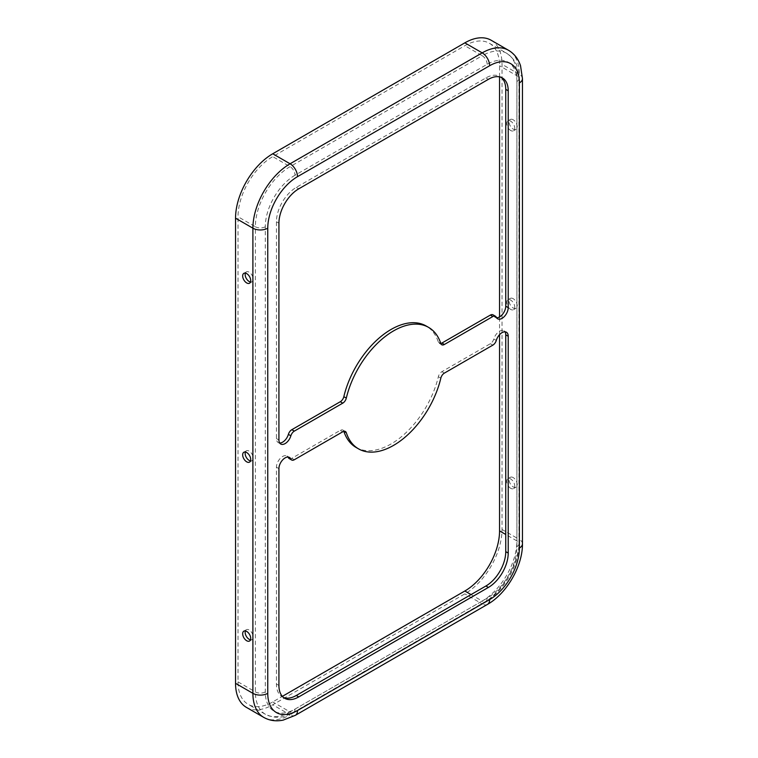 <?xml version="1.0" encoding="UTF-8"?>
<svg xmlns="http://www.w3.org/2000/svg" width="758" height="758" viewBox="0 0 758 758"><rect width="100%" height="100%" fill="white"/><g stroke="black" fill="none" stroke-linecap="round" stroke-linejoin="round"><path stroke-width="0.57" stroke-dasharray="3.79 2.84" d="M283.549 697.493A28.046 16.193 -60 0 1 282.251 696.877A28.046 16.193 -60 0 1 276.443 684.038L276.443 467.203A8.764 5.06 -60 0 1 282.639 456.468A8.764 5.06 -60 0 1 287.026 456.032A8.764 5.06 -60 0 1 288.087 457.065M356.033 447.419A70.115 40.477 120 0 0 438.351 376.717A5.259 3.032 -60 0 1 441.895 371.676L490.36 343.706A5.259 3.032 120 0 0 493.799 339.025A8.764 5.06 -60 0 1 499.55 331.237A8.764 5.06 -60 0 1 503.928 330.801A8.764 5.06 -60 0 1 504.989 331.833M438.351 342.104L440.834 343.535A5.259 3.032 -60 0 1 439.27 343.317A5.259 3.032 -60 0 1 438.351 342.104A70.115 40.477 120 0 0 426.148 325.978M510.702 309.416A5.694 3.288 60 0 1 506.979 304.394A5.694 3.288 60 0 1 507.851 299.827A5.694 3.288 60 0 1 510.702 300.111A5.694 3.288 60 0 1 514.426 305.133A5.694 3.288 60 0 1 513.554 309.69A5.694 3.288 60 0 1 510.702 309.416M513.185 298.68A5.694 3.288 -120 0 0 510.333 298.396A5.694 3.288 -120 0 0 509.461 302.963A5.694 3.288 -120 0 0 513.185 307.985A5.694 3.288 -120 0 0 516.027 308.26A5.694 3.288 -120 0 0 516.899 303.702A5.694 3.288 -120 0 0 513.185 298.68M250.5 460.911A5.694 3.288 -120 0 0 252.026 460.684A5.694 3.288 -120 0 0 252.897 456.126A5.694 3.288 -120 0 0 249.174 451.105A5.694 3.288 -120 0 0 246.322 450.821A5.694 3.288 -120 0 0 245.374 452.024M510.702 488.313A5.694 3.288 60 0 1 506.979 483.291A5.694 3.288 60 0 1 507.851 478.734A5.694 3.288 60 0 1 510.702 479.009A5.694 3.288 60 0 1 514.426 484.03A5.694 3.288 60 0 1 513.554 488.597A5.694 3.288 60 0 1 510.702 488.313M513.185 477.578A5.694 3.288 -120 0 0 510.333 477.303A5.694 3.288 -120 0 0 509.461 481.861A5.694 3.288 -120 0 0 513.185 486.882A5.694 3.288 -120 0 0 516.027 487.167A5.694 3.288 -120 0 0 516.899 482.6A5.694 3.288 -120 0 0 513.185 477.578M250.5 639.818A5.694 3.288 -120 0 0 252.026 639.591A5.694 3.288 -120 0 0 252.897 635.024A5.694 3.288 -120 0 0 249.174 630.002A5.694 3.288 -120 0 0 246.322 629.727A5.694 3.288 -120 0 0 245.374 630.931M510.702 130.509A5.694 3.288 60 0 1 506.979 125.487A5.694 3.288 60 0 1 507.851 120.92A5.694 3.288 60 0 1 510.702 121.204A5.694 3.288 60 0 1 514.426 126.226A5.694 3.288 60 0 1 513.554 130.793A5.694 3.288 60 0 1 510.702 130.509M513.185 119.773A5.694 3.288 -120 0 0 510.333 119.489A5.694 3.288 -120 0 0 509.461 124.056A5.694 3.288 -120 0 0 513.185 129.078A5.694 3.288 -120 0 0 516.027 129.362A5.694 3.288 -120 0 0 516.899 124.795A5.694 3.288 -120 0 0 513.185 119.773M250.5 282.004A5.694 3.288 -120 0 0 252.026 281.786A5.694 3.288 -120 0 0 252.897 277.22A5.694 3.288 -120 0 0 249.174 272.198A5.694 3.288 -120 0 0 246.322 271.914A5.694 3.288 -120 0 0 245.374 273.126M246.435 707.394A52.586 30.358 120 0 0 272.728 704.788L464.844 593.865A52.586 30.358 120 0 0 502.023 529.463L502.023 64.316A52.586 30.358 120 0 0 491.137 40.24M499.55 76.871L499.55 65.747A49.081 28.34 120 0 0 489.384 43.282A49.081 28.34 120 0 0 464.844 45.707L272.728 156.631A49.081 28.34 120 0 0 238.021 216.741L238.021 681.887A49.081 28.34 120 0 0 248.188 704.353A49.081 28.34 120 0 0 272.728 701.927L282.355 696.365M499.55 334.695L499.55 316.929M289.205 458.581A5.259 3.032 120 0 0 291.83 458.315L340.295 430.345A5.259 3.032 -60 0 1 342.919 430.08A5.259 3.032 -60 0 1 343.838 431.293A70.115 40.477 120 0 0 343.848 431.33M496.585 317.763A8.764 5.06 -60 0 1 495.163 317.365A8.764 5.06 -60 0 1 493.799 315.773A5.259 3.032 120 0 0 492.984 314.816M279.674 442.994A8.764 5.06 -60 0 1 278.262 442.587A8.764 5.06 -60 0 1 276.443 438.579L276.443 221.753A28.046 16.193 -60 0 1 296.274 187.397L485.916 77.913A28.046 16.193 -60 0 1 499.939 76.52A28.046 16.193 -60 0 1 501.123 77.335M276.443 467.203L278.925 468.634M493.799 339.025L496.282 340.456M295.033 175.231A42.069 24.284 120 0 0 265.291 226.756L265.291 691.902A42.069 24.284 120 0 0 295.033 709.081L487.157 598.166A42.069 24.284 120 0 0 516.899 546.641L516.899 81.494A42.069 24.284 120 0 0 487.157 64.316L295.033 175.231A7.012 4.046 -120 0 0 290.077 166.646L272.728 156.631M487.157 64.316A7.012 4.046 -120 0 0 482.192 55.732L290.077 166.646A49.081 28.34 120 0 0 255.37 226.756L238.021 216.741M265.291 226.756A7.012 4.046 180 0 1 255.37 226.756L255.37 691.902A49.081 28.34 120 0 0 265.537 714.377A49.081 28.34 120 0 0 290.077 711.942L272.728 701.927M516.899 81.494A7.012 4.046 0 0 0 518.955 78.624A7.012 4.046 0 0 0 516.899 75.762A49.081 28.34 120 0 0 506.732 53.297A49.081 28.34 120 0 0 482.192 55.732L464.844 45.707M516.899 546.641A7.012 4.046 0 0 0 518.955 543.78A7.012 4.046 0 0 0 516.899 540.909L516.899 75.762L499.55 65.747M487.157 598.166A7.012 4.046 60 0 1 485.698 601.369A7.012 4.046 60 0 1 482.192 601.028A49.081 28.34 120 0 0 516.899 540.909L505.747 534.475M295.033 709.081A7.012 4.046 60 0 1 293.583 712.293A7.012 4.046 60 0 1 290.077 711.942L482.192 601.028L471.04 594.585M265.291 691.902A7.012 4.046 180 0 1 255.37 691.902L238.021 681.887M522.461 78.624A10.517 6.073 0 0 0 519.382 74.331A52.586 30.358 120 0 0 508.485 50.265M522.461 543.78A10.517 6.073 0 0 0 519.382 539.478L519.382 74.331L502.023 64.316M487.451 604.41A10.517 6.073 60 0 1 482.192 603.889A52.586 30.358 120 0 0 519.382 539.478L502.023 529.463M295.336 715.325A10.517 6.073 60 0 1 290.077 714.803L482.192 603.889L464.844 593.865M263.784 717.409A52.586 30.358 120 0 0 290.077 714.803L272.728 704.788M493.799 315.773L496.282 317.204M276.443 438.579L278.925 440.01M276.443 221.753L278.925 223.184M296.274 187.397L298.756 188.827M485.916 77.913L488.389 79.344M490.36 343.706L492.833 345.136M276.443 684.038L278.925 685.469M291.83 458.315L294.312 459.746M340.295 430.345L342.768 431.776M438.351 376.717L440.834 378.157M441.895 371.676L444.377 373.107M510.333 298.396L507.851 299.827M246.322 450.821L243.849 452.251M510.333 477.303L507.851 478.734M246.322 629.727L243.849 631.158M510.333 119.489L507.851 120.92M246.322 271.914L243.849 273.344M489.384 43.282L506.732 53.297C518.33 61.853 518.254 69.262 518.955 78.624L518.955 543.78C519.315 564.511 503.833 591.316 485.698 601.369L293.583 712.293C285.122 716.367 278.745 720.138 265.537 714.377L248.188 704.353M252.026 281.786L249.543 283.217M516.027 129.362L513.554 130.793M252.026 639.591L249.543 641.022M516.027 487.167L513.554 488.597M252.026 460.684L249.543 462.115M516.027 308.26L513.554 309.69M439.27 343.317L441.743 344.748M278.262 442.587L280.735 444.017M499.939 76.52L502.412 77.951M495.163 317.365L497.646 318.796M503.928 330.801L506.41 332.231M282.251 696.877L284.733 698.308M287.026 456.032L289.499 457.462M342.919 430.08L345.402 431.51"/><path stroke-width="1.14" d="M285.122 457.898A8.764 5.06 120 0 0 278.925 468.634L278.925 685.469A28.046 16.193 120 0 0 284.733 698.308A28.046 16.193 120 0 0 298.756 696.915L488.389 587.431A28.046 16.193 120 0 0 508.22 553.075L508.22 336.249A8.764 5.06 120 0 0 506.41 332.231A8.764 5.06 120 0 0 502.023 332.667A8.764 5.06 120 0 0 496.282 340.456A5.259 3.032 -60 0 1 492.833 345.136L444.377 373.107A5.259 3.032 120 0 0 440.834 378.157A70.115 40.477 -60 0 1 358.515 448.85A70.115 40.477 -60 0 1 346.311 432.723A5.259 3.032 120 0 0 345.402 431.51A5.259 3.032 120 0 0 342.768 431.776L294.312 459.746A5.259 3.032 -60 0 1 291.678 460.011A5.259 3.032 -60 0 1 290.864 459.054A8.764 5.06 120 0 0 289.499 457.462A8.764 5.06 120 0 0 285.122 457.898M428.63 327.409A70.115 40.477 -60 0 1 440.834 343.535A5.259 3.032 120 0 0 441.743 344.748A5.259 3.032 120 0 0 444.377 344.483L492.833 316.512A5.259 3.032 -60 0 1 495.467 316.247A5.259 3.032 -60 0 1 496.282 317.204A8.764 5.06 120 0 0 497.646 318.796A8.764 5.06 120 0 0 504.402 316.446A8.764 5.06 120 0 0 508.22 307.625L508.22 90.789A28.046 16.193 120 0 0 502.412 77.951A28.046 16.193 120 0 0 488.389 79.344L298.756 188.827A28.046 16.193 120 0 0 278.925 223.184L278.925 440.01A8.764 5.06 120 0 0 280.735 444.017A8.764 5.06 120 0 0 290.864 435.803A5.259 3.032 -60 0 1 294.312 431.122L342.768 403.152A5.259 3.032 120 0 0 346.311 398.102A70.115 40.477 -60 0 1 393.573 330.876A70.115 40.477 -60 0 1 428.63 327.409L426.148 325.978A70.115 40.477 120 0 0 391.09 329.446A70.115 40.477 120 0 0 343.838 396.671A5.259 3.032 -60 0 1 340.295 401.721L291.83 429.691A5.259 3.032 120 0 0 288.381 434.372A8.764 5.06 -60 0 1 279.674 442.994M246.691 452.535A5.694 3.288 -120 0 0 243.849 452.251A5.694 3.288 -120 0 0 242.977 456.818A5.694 3.288 -120 0 0 246.691 461.84A5.694 3.288 -120 0 0 249.543 462.115A5.694 3.288 -120 0 0 250.415 457.557A5.694 3.288 -120 0 0 246.691 452.535M245.374 452.024A5.694 3.288 -120 0 0 249.174 460.409A5.694 3.288 -120 0 0 250.5 460.911M246.691 631.433A5.694 3.288 -120 0 0 243.849 631.158A5.694 3.288 -120 0 0 242.977 635.716A5.694 3.288 -120 0 0 246.691 640.737A5.694 3.288 -120 0 0 249.543 641.022A5.694 3.288 -120 0 0 250.415 636.455A5.694 3.288 -120 0 0 246.691 631.433M245.374 630.931A5.694 3.288 -120 0 0 249.174 639.307A5.694 3.288 -120 0 0 250.5 639.818M246.691 273.629A5.694 3.288 -120 0 0 243.849 273.344A5.694 3.288 -120 0 0 242.977 277.911A5.694 3.288 -120 0 0 246.691 282.933A5.694 3.288 -120 0 0 249.543 283.217A5.694 3.288 -120 0 0 250.415 278.65A5.694 3.288 -120 0 0 246.691 273.629M245.374 273.126A5.694 3.288 -120 0 0 249.174 281.502A5.694 3.288 -120 0 0 250.5 282.004M489.63 65.747A10.517 6.073 -120 0 0 482.192 52.861A52.586 30.358 120 0 1 508.485 50.265L491.137 40.24A52.586 30.358 120 0 0 464.844 42.846L272.728 153.77A52.586 30.358 120 0 0 235.539 218.171L235.539 683.318A52.586 30.358 120 0 0 246.435 707.394L263.784 717.409C269.649 720.687 276.13 721.578 283.227 720.1L295.336 715.325L487.451 604.41A10.517 6.073 60 0 0 489.63 599.597A42.069 24.284 120 0 0 519.382 548.072L519.382 82.925A42.069 24.284 120 0 0 489.63 65.747L297.515 176.661A42.069 24.284 120 0 0 267.764 228.186L267.764 693.333A42.069 24.284 120 0 0 297.515 710.511L489.63 599.597M282.355 696.365L464.844 591.003A49.081 28.34 120 0 0 499.55 530.894L499.55 334.695M499.55 316.929L499.55 76.871M343.848 431.33A70.115 40.477 120 0 0 356.033 447.419L358.515 448.85M288.087 457.065A8.764 5.06 -60 0 1 288.381 457.624A5.259 3.032 120 0 0 289.205 458.581L291.678 460.011M504.989 331.833A8.764 5.06 -60 0 1 505.747 334.818L505.747 551.644A28.046 16.193 -60 0 1 485.916 586L296.274 695.484A28.046 16.193 -60 0 1 283.549 697.493M495.467 316.247L492.984 314.816A5.259 3.032 120 0 0 490.36 315.082L441.895 343.052A5.259 3.032 -60 0 1 440.815 343.497M501.123 77.335A28.046 16.193 -60 0 1 505.747 89.359L505.747 306.194A8.764 5.06 -60 0 1 496.585 317.763M505.747 534.475L499.55 530.894M471.04 594.585L464.844 591.003M297.515 176.661A10.517 6.073 -120 0 0 290.077 163.785A52.586 30.358 120 0 0 252.897 228.186L235.539 218.171M464.844 42.846L482.192 52.861L290.077 163.785L272.728 153.77M267.764 228.186A10.517 6.073 180 0 1 252.897 228.186L252.897 693.333A52.586 30.358 120 0 0 263.784 717.409M519.382 82.925A10.517 6.073 0 0 0 522.461 78.624L520.538 65.747C518.273 58.868 514.256 53.704 508.485 50.265M519.382 548.072A10.517 6.073 0 0 0 522.461 543.78L522.461 78.624M297.515 710.511A10.517 6.073 60 0 1 295.336 715.325M267.764 693.333A10.517 6.073 180 0 1 252.897 693.333L235.539 683.318M490.36 315.082L492.833 316.512M441.895 343.052L444.377 344.483M343.838 396.671L346.311 398.102M340.295 401.721L342.768 403.152M291.83 429.691L294.312 431.122M288.381 434.372L290.864 435.803M505.747 89.359L508.22 90.789M505.747 306.194L508.22 307.625M505.747 334.818L508.22 336.249M505.747 551.644L508.22 553.075M485.916 586L488.389 587.431M296.274 695.484L298.756 696.915M288.381 457.624L290.864 459.054M343.895 431.321L346.311 432.723M522.461 543.78C522.755 565.885 506.751 593.609 487.451 604.41"/></g></svg>
